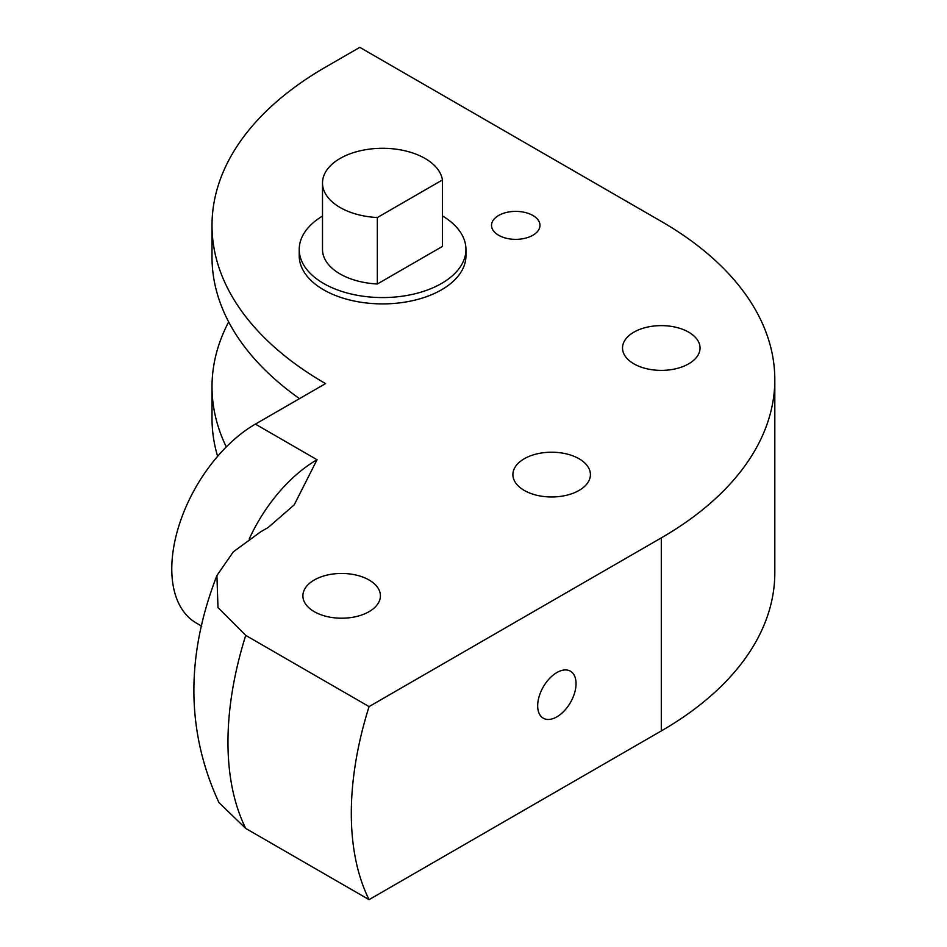 <?xml version="1.0" encoding="UTF-8"?>
<svg xmlns="http://www.w3.org/2000/svg" width="947" height="947" viewBox="0 0 947 947"><rect width="100%" height="100%" fill="white"/><g stroke="black" fill="none" stroke-linecap="round" stroke-linejoin="round"><path stroke-width="1.42" d="M532.877 215.478A24.22 13.992 0 0 0 506.479 212.448A24.22 13.992 0 0 0 491.529 225.362A24.22 13.992 0 0 0 498.619 235.258A24.22 13.992 0 0 0 525.017 238.289A24.22 13.992 0 0 0 539.979 225.362A24.22 13.992 0 0 0 532.877 215.478M633.874 332.172A38.756 22.373 180 0 1 676.122 327.331A38.756 22.373 180 0 1 700.046 347.999A38.756 22.373 180 0 1 688.694 363.826A38.756 22.373 180 0 1 646.458 368.679A38.756 22.373 180 0 1 622.522 347.999A38.756 22.373 180 0 1 633.874 332.172M524.247 458.762A38.756 22.373 180 0 1 566.484 453.921A38.756 22.373 180 0 1 590.419 474.589A38.756 22.373 180 0 1 579.067 490.416A38.756 22.373 180 0 1 536.819 495.269A38.756 22.373 180 0 1 512.895 474.589A38.756 22.373 180 0 1 524.247 458.762M314.25 580.002A38.756 22.373 180 0 1 356.498 575.16A38.756 22.373 180 0 1 380.422 595.829A38.756 22.373 180 0 1 369.07 611.655A38.756 22.373 180 0 1 326.833 616.509A38.756 22.373 180 0 1 302.898 595.829A38.756 22.373 180 0 1 314.25 580.002M556.86 716.855A27.132 15.661 120 0 0 574.592 692.944A27.132 15.661 120 0 0 570.425 671.21A27.132 15.661 120 0 0 556.86 672.548A27.132 15.661 120 0 0 539.139 696.459A27.132 15.661 120 0 0 543.294 718.205A27.132 15.661 120 0 0 556.86 716.855M322.501 216.07A83.36 48.131 0 0 0 299.228 249.44A83.36 48.131 0 0 0 323.637 283.473A83.36 48.131 0 0 0 414.49 293.901A83.36 48.131 0 0 0 465.948 249.44A83.36 48.131 0 0 0 442.438 215.94M465.948 249.44L465.948 255.773A83.36 48.131 180 0 1 414.49 300.235A83.36 48.131 180 0 1 323.637 289.806A83.36 48.131 180 0 1 299.228 255.773L299.228 249.44M340.103 207.5A60.075 34.684 0 0 0 377.344 217.538L377.344 283.993L442.438 246.421L442.438 179.954A60.075 34.684 0 0 0 425.061 158.457A60.075 34.684 0 0 0 359.588 150.928A60.075 34.684 0 0 0 322.501 182.984A60.075 34.684 0 0 0 340.103 207.5M322.501 182.984L322.501 249.44A60.075 34.684 0 0 0 340.103 273.967A60.075 34.684 0 0 0 377.344 283.993M217.621 456.324A387.607 223.776 180 0 1 212.01 418.42L212.01 386.767A387.607 223.776 0 0 0 226.286 446.937M661.29 537.884A387.607 223.776 0 0 0 774.812 379.652L774.812 572.698A387.607 223.776 180 0 1 661.29 730.942L661.29 537.884L369.07 706.592A290.705 167.844 120 0 0 369.07 899.65L661.29 730.942M249.203 539.009A118.221 68.255 -60 0 1 317.044 459.721L294.197 504.881L268.226 527.455L260.614 531.859L233.329 551.829L216.91 575.539L217.988 607.583L245.735 635.39A290.705 167.844 120 0 0 245.735 828.447L369.07 899.65M245.735 828.447L218.982 802.63C186.228 731.972 185.541 656.271 216.91 575.539M774.812 379.652A387.607 223.776 0 0 0 661.29 221.409L359.801 47.35L325.543 67.13A387.607 223.776 0 0 0 212.01 225.362A387.607 223.776 0 0 0 325.543 383.606L255.382 424.114A118.221 68.255 120 0 0 178.143 528.296A118.221 68.255 120 0 0 196.266 623.019L201.735 626.18M299.512 398.64A387.607 223.776 180 0 1 212.01 257.016L212.01 225.362M377.344 217.538L442.438 179.954M245.735 635.39L369.07 706.592M228.665 321.897A387.607 223.776 0 0 0 212.01 386.767M317.044 459.721L255.382 424.114"/></g></svg>
